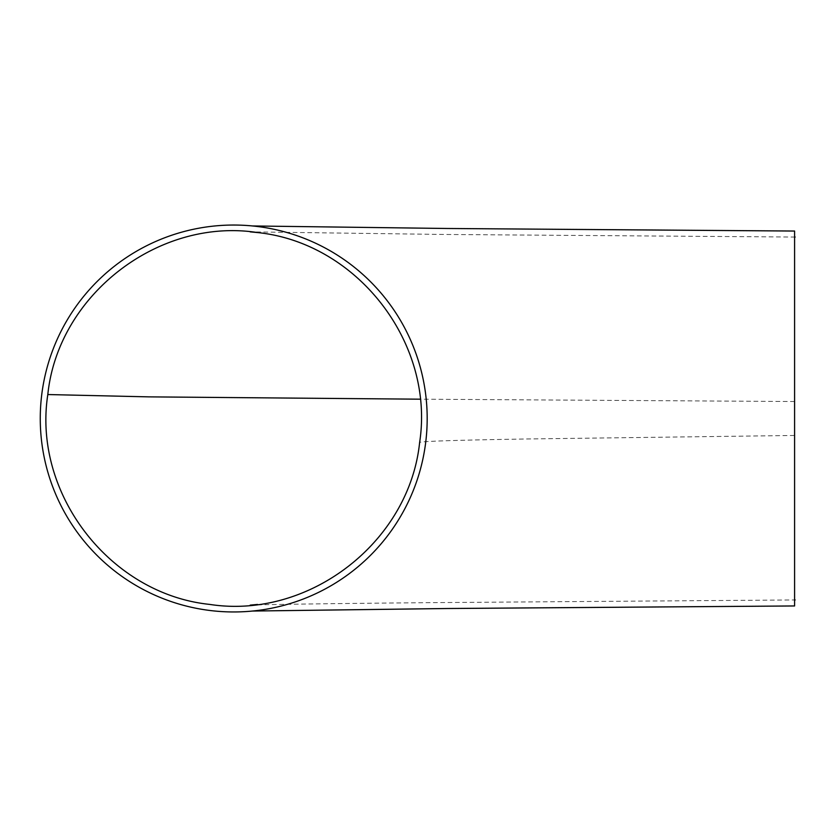 <?xml version="1.0" encoding="UTF-8"?>
<svg xmlns="http://www.w3.org/2000/svg" width="837" height="837" viewBox="0 0 837 837"><rect width="100%" height="100%" fill="white"/><g stroke="black" fill="none" stroke-linecap="round" stroke-linejoin="round"><path stroke-width="0.63" stroke-dasharray="4.18 3.14" d="M794.595 435.46L794.595 237.834L794.595 435.46L527.624 438.965C456.207 440.126 420.216 441.298 419.63 442.47M794.595 605.957L794.595 231.043M794.595 401.53L420.174 399.186M250.2 605.13C255.84 604.68 336.495 603.393 442.365 602.556L795.15 599.951M252.502 225.959L258.392 226.628M252.502 611.041L258.382 610.382M795.15 237.049L443.61 234.454L250.19 231.87"/><path stroke-width="1.26" d="M47.814 394.541C32.434 493.6 110.118 594.134 209.7 604.408C308.759 619.736 409.293 542.334 419.63 442.47C434.926 343.149 357.326 242.866 257.555 232.56C158.674 217.233 57.983 294.959 47.814 394.541L148.662 396.864L420.174 399.186M252.502 225.959L447.962 228.491L794.595 231.043L794.595 605.957L447.973 608.509L252.502 611.041M425.594 443.233A193.452 193.452 0 0 0 258.267 226.607A193.452 193.452 0 0 0 41.85 393.767A193.452 193.452 0 0 0 258.267 610.393A193.452 193.452 0 0 0 425.594 443.233M257.545 604.44L250.2 605.13M794.595 599.962L795.15 599.951M795.15 237.049L794.595 237.038M250.19 231.87L257.545 232.56"/></g></svg>

